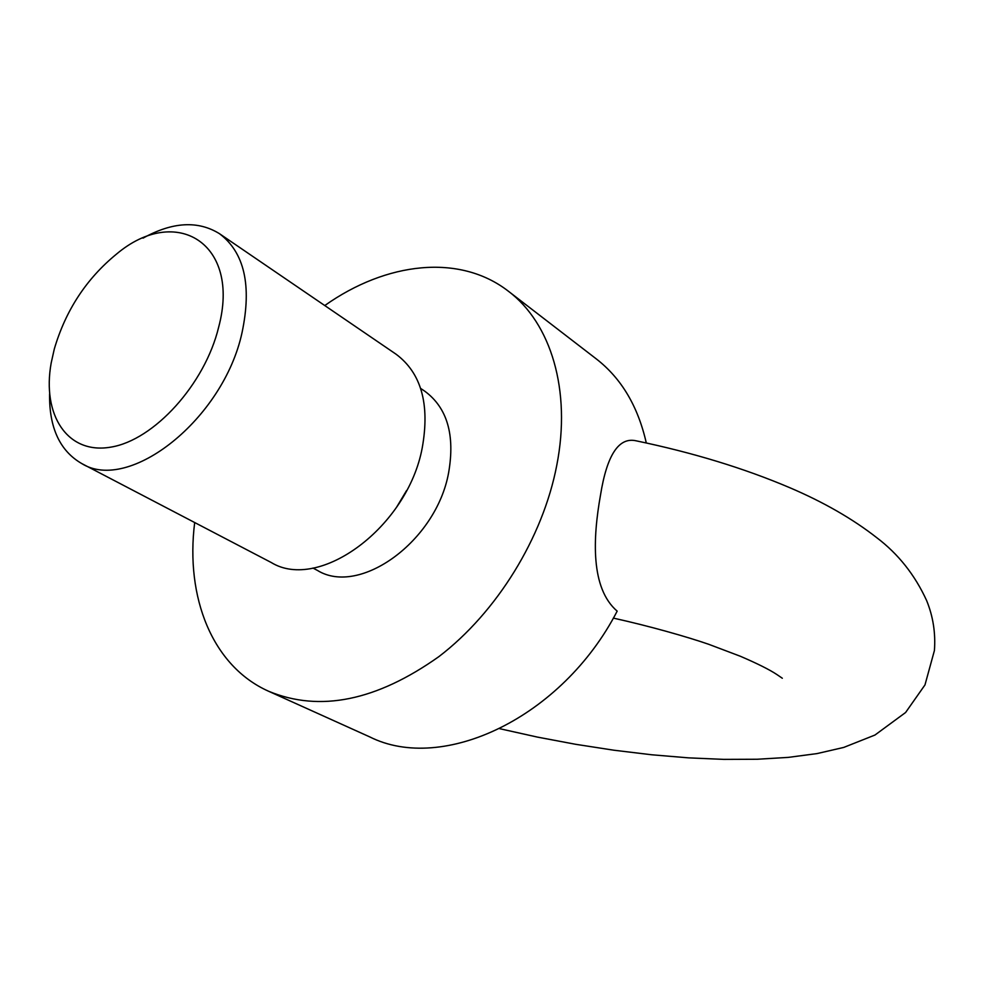 <?xml version="1.0" encoding="UTF-8"?>
<svg xmlns="http://www.w3.org/2000/svg" width="984" height="984" viewBox="0 0 984 984"><rect width="100%" height="100%" fill="white"/><g stroke="black" fill="none" stroke-linecap="round" stroke-linejoin="round"><path stroke-width="1.48" d="M194.684 522.529C185.238 597.313 212.249 666.119 268.595 691.248L369.726 736.893C442.689 773.633 562.036 717.914 617.177 611.138C590.425 588.26 592.848 538.063 600.511 495.038C606.956 454.854 618.875 436.785 636.254 440.844L636.267 440.844C693.043 452.677 744.236 468.31 789.832 487.72C823.657 502.172 852.599 518.802 876.646 537.596C898.22 553.906 914.874 574.89 926.62 600.548C933.09 616.402 935.698 633.056 934.419 650.51L924.985 684.901L905.6 712.502L874.961 735.036L843.719 747.434L817.064 753.584L788.295 757.385L757.176 759.254L723.806 759.377L688.517 757.852L651.752 754.777L613.979 750.226L575.726 744.31L537.51 737.114L499.847 728.726M646.291 442.96C638.013 406.343 621.347 378.336 596.316 358.926L508.408 291.239C459.688 253.38 386.269 261.978 324.769 305.544M312.961 568.051L317.414 570.413C359.664 596.587 436.404 541.212 448.63 472.652C455.149 434.903 447.216 407.77 424.83 391.238L420.648 388.434M406.552 490.586L396.429 507.473M268.595 691.248C319.714 712.416 376.466 700.879 438.876 656.635C496.895 612.294 542.91 537.67 556.784 465.248C571.495 390.156 550.843 323.133 508.408 291.239M49.581 393.994C49.114 427.671 59.815 450.844 81.709 463.538L271.24 562.516C319.222 592.024 407.708 527.116 422.271 447.646C429.996 404.178 421.275 373.047 396.109 354.24L219.493 233.7C197.993 220.379 172.495 221.855 143.024 238.14M81.709 463.538C129.089 493.353 223.306 419.221 242.015 332.74C251.965 285.52 244.45 252.507 219.493 233.7M218.657 327.18C241.105 243.245 175.988 203.774 116.37 254.204C86.334 278.816 65.645 310.427 54.292 349.037L51.193 362.924C41.734 415.051 67.478 454.756 110.835 447.13C154.008 440.217 204.918 384.24 218.657 327.18M613.327 618.1C649.809 626.168 687.644 636.992 708.517 644.225L740.399 656.279C757.25 663.524 769.365 669.575 776.745 674.446L782.317 678.247"/></g></svg>
